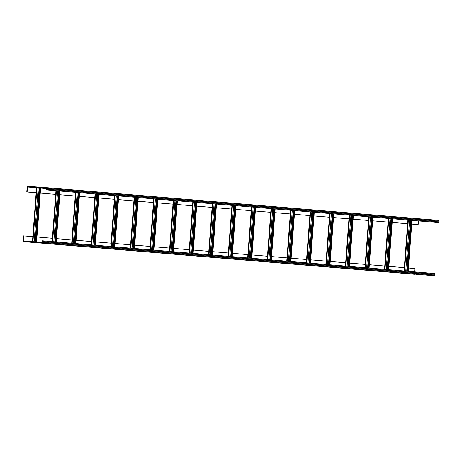 <?xml version="1.0" encoding="UTF-8"?>
<svg xmlns="http://www.w3.org/2000/svg" width="462" height="462" viewBox="0 0 462 462"><rect width="100%" height="100%" fill="white"/><g stroke="black" fill="none" stroke-linecap="round" stroke-linejoin="round"><path stroke-width="0.69" d="M408.431 267.983L414.859 268.52L414.605 271.841M414.772 274.266A0.739 0.693 94.8 0 1 414.761 274.266L23.735 241.649A0.739 0.693 94.8 0 1 23.1 240.864L23.475 235.88L23.822 235.909L23.447 240.887A0.37 0.346 -85.2 0 0 23.764 241.285L43.093 242.712A0.37 0.346 -85.2 0 0 43.468 242.371L43.52 241.632A0.37 0.346 -85.2 0 0 43.203 241.239L42.342 241.176L42.371 240.806L43.232 240.869A0.739 0.693 94.8 0 1 43.867 241.655L43.815 242.394A0.739 0.693 94.8 0 1 43.064 243.081L434.101 275.698L43.064 243.081M43.237 240.869L434.274 273.481A0.739 0.693 94.8 0 1 434.904 274.272L434.852 275.011A0.739 0.693 94.8 0 1 434.101 275.698M28.355 242.001L30.313 242.163L28.355 242.001M31.612 242.273L33.57 242.435L31.612 242.273M34.875 242.544L36.827 242.706L34.875 242.544M38.132 242.816L40.09 242.977L38.132 242.816M41.389 243.087L43.347 243.249L41.389 243.087M44.652 243.358L46.604 243.52L44.652 243.358M47.909 243.63L49.861 243.792L47.909 243.63M51.166 243.901L53.124 244.063L51.166 243.901M54.424 244.173L56.381 244.334L54.424 244.173M57.686 244.444L59.638 244.612L57.686 244.444M60.944 244.716L62.896 244.883L60.944 244.716M64.201 244.987L66.158 245.155L64.201 244.987M67.458 245.264L69.416 245.426L67.458 245.264M70.721 245.536L72.673 245.697L70.721 245.536M73.978 245.807L75.935 245.969L73.978 245.807M77.235 246.079L79.193 246.24L77.235 246.079M80.492 246.35L82.45 246.512L80.492 246.35M83.755 246.621L85.707 246.783L83.755 246.621M87.012 246.893L88.97 247.055L87.012 246.893M90.269 247.164L92.227 247.326L90.269 247.164M93.532 247.436L95.484 247.597L93.532 247.436M96.789 247.707L98.741 247.869L96.789 247.707M100.046 247.978L102.004 248.14L100.046 247.978M103.303 248.25L105.261 248.412L103.303 248.25M106.566 248.521L108.518 248.683L106.566 248.521M109.823 248.793L111.775 248.96L109.823 248.793M113.08 249.064L115.038 249.232L113.08 249.064M116.337 249.336L118.295 249.503L116.337 249.336M119.6 249.613L121.552 249.775L119.6 249.613M122.857 249.884L124.815 250.046L122.857 249.884M126.114 250.156L128.072 250.317L126.114 250.156M129.372 250.427L131.329 250.589L129.372 250.427M132.634 250.699L134.586 250.86L132.634 250.699M135.892 250.97L137.849 251.132L135.892 250.97M139.149 251.241L141.106 251.403L139.149 251.241M142.411 251.513L144.363 251.675L142.411 251.513M145.669 251.784L147.621 251.946L145.669 251.784M148.926 252.056L150.883 252.217L148.926 252.056M152.183 252.327L154.141 252.489L152.183 252.327M155.446 252.599L157.398 252.76L155.446 252.599M158.703 252.87L160.655 253.032L158.703 252.87M161.96 253.141L163.918 253.309L161.96 253.141M165.217 253.413L167.175 253.58L165.217 253.413M168.48 253.684L170.432 253.852L168.48 253.684M171.737 253.961L173.695 254.123L171.737 253.961M174.994 254.233L176.952 254.395L174.994 254.233M178.251 254.504L180.209 254.666L178.251 254.504M181.514 254.776L183.466 254.937L181.514 254.776M184.771 255.047L186.729 255.209L184.771 255.047M188.028 255.319L189.986 255.48L188.028 255.319M191.291 255.59L193.243 255.752L191.291 255.59M194.548 255.861L196.5 256.023L194.548 255.861M197.805 256.133L199.763 256.295L197.805 256.133M201.062 256.404L203.02 256.566L201.062 256.404M204.325 256.676L206.277 256.837L204.325 256.676M207.582 256.947L209.534 257.109L207.582 256.947M210.839 257.219L212.797 257.386L210.839 257.219M214.097 257.49L216.054 257.657L214.097 257.49M217.359 257.761L219.311 257.929L217.359 257.761M220.617 258.033L222.574 258.2L220.617 258.033M223.874 258.31L225.831 258.472L223.874 258.31M227.131 258.581L229.088 258.743L227.131 258.581M230.394 258.853L232.346 259.015L230.394 258.853M233.651 259.124L235.608 259.286L233.651 259.124M236.908 259.396L238.866 259.557L236.908 259.396M240.171 259.667L242.123 259.829L240.171 259.667M243.428 259.939L245.38 260.1L243.428 259.939M246.685 260.21L248.643 260.372L246.685 260.21M249.942 260.481L251.9 260.643L249.942 260.481M253.205 260.753L255.157 260.915L253.205 260.753M256.462 261.024L258.414 261.186L256.462 261.024M259.719 261.296L261.677 261.457L259.719 261.296M262.976 261.567L264.934 261.735L262.976 261.567M266.239 261.839L268.191 262.006L266.239 261.839M269.496 262.11L271.454 262.277L269.496 262.11M272.753 262.381L274.711 262.549L272.753 262.381M276.016 262.659L277.968 262.82L276.016 262.659M279.273 262.93L281.225 263.092L279.273 262.93M282.53 263.201L284.488 263.363L282.53 263.201M285.787 263.473L287.745 263.635L285.787 263.473M289.05 263.744L291.002 263.906L289.05 263.744M292.307 264.016L294.259 264.177L292.307 264.016M295.565 264.287L297.522 264.449L295.565 264.287M298.822 264.559L300.779 264.72L298.822 264.559M302.084 264.83L304.036 264.992L302.084 264.83M305.342 265.101L307.294 265.263L305.342 265.101M308.599 265.373L310.556 265.535L308.599 265.373M311.856 265.644L313.813 265.806L311.856 265.644M315.119 265.916L317.071 266.083L315.119 265.916M318.376 266.187L320.333 266.355L318.376 266.187M321.633 266.459L323.591 266.626L321.633 266.459M324.896 266.73L326.848 266.897L324.896 266.73M328.153 267.007L330.105 267.169L328.153 267.007M331.41 267.279L333.368 267.44L331.41 267.279M334.667 267.55L336.625 267.712L334.667 267.55M337.93 267.821L339.882 267.983L337.93 267.821M341.187 268.093L343.139 268.255L341.187 268.093M344.444 268.364L346.402 268.526L344.444 268.364M347.701 268.636L349.659 268.797L347.701 268.636M350.964 268.907L352.916 269.069L350.964 268.907M354.221 269.179L356.173 269.34L354.221 269.179M357.478 269.45L359.436 269.612L357.478 269.45M360.735 269.721L362.693 269.883L360.735 269.721M363.998 269.993L365.95 270.154L363.998 269.993M367.255 270.264L369.213 270.432L367.255 270.264M370.512 270.536L372.47 270.703L370.512 270.536M373.775 270.807L375.727 270.975L373.775 270.807M377.032 271.079L378.984 271.246L377.032 271.079M380.29 271.356L382.247 271.517L380.29 271.356M383.547 271.627L385.504 271.789L383.547 271.627M386.809 271.899L388.761 272.06L386.809 271.899M390.067 272.17L392.019 272.332L390.067 272.17M393.324 272.441L395.281 272.603L393.324 272.441M396.581 272.713L398.539 272.875L396.581 272.713M399.844 272.984L401.796 273.146L399.844 272.984M403.101 273.256L405.053 273.417L403.101 273.256M406.358 273.527L408.316 273.689L406.358 273.527M409.615 273.799L411.573 273.96L409.615 273.799M412.878 274.07L414.83 274.232L412.878 274.07M416.135 274.341L418.093 274.503L416.135 274.341M41.216 242.954L43.168 243.116L41.216 242.954M44.473 243.226L46.431 243.387L44.473 243.226M47.73 243.497L49.688 243.659L47.73 243.497M50.993 243.769L52.945 243.93L50.993 243.769M54.25 244.04L56.202 244.202L54.25 244.04M57.507 244.311L59.465 244.473L57.507 244.311M60.765 244.583L62.722 244.745L60.765 244.583M64.027 244.854L65.979 245.016L64.027 244.854M67.285 245.126L69.242 245.287L67.285 245.126M70.542 245.397L72.499 245.559L70.542 245.397M73.805 245.668L75.756 245.83L73.805 245.668M77.062 245.94L79.014 246.102L77.062 245.94M80.319 246.211L82.276 246.379L80.319 246.211M83.576 246.483L85.534 246.65L83.576 246.483M86.839 246.754L88.791 246.922L86.839 246.754M90.096 247.031L92.048 247.193L90.096 247.031M93.353 247.303L95.311 247.465L93.353 247.303M96.61 247.574L98.568 247.736L96.61 247.574M99.873 247.846L101.825 248.007L99.873 247.846M103.13 248.117L105.082 248.279L103.13 248.117M106.387 248.389L108.345 248.55L106.387 248.389M109.644 248.66L111.602 248.822L109.644 248.66M112.907 248.931L114.859 249.093L112.907 248.931M116.164 249.203L118.122 249.365L116.164 249.203M119.421 249.474L121.379 249.636L119.421 249.474M122.684 249.746L124.636 249.907L122.684 249.746M125.941 250.017L127.893 250.179L125.941 250.017M129.198 250.288L131.156 250.45L129.198 250.288M132.455 250.56L134.413 250.727L132.455 250.56M135.718 250.831L137.67 250.999L135.718 250.831M138.975 251.103L140.927 251.27L138.975 251.103M142.232 251.38L144.19 251.542L142.232 251.38M145.49 251.651L147.447 251.813L145.49 251.651M148.752 251.923L150.704 252.085L148.752 251.923M152.01 252.194L153.967 252.356L152.01 252.194M155.267 252.466L157.224 252.627L155.267 252.466M158.524 252.737L160.481 252.899L158.524 252.737M161.787 253.009L163.739 253.17L161.787 253.009M165.044 253.28L167.001 253.442L165.044 253.28M168.301 253.551L170.259 253.713L168.301 253.551M171.564 253.823L173.516 253.985L171.564 253.823M174.821 254.094L176.773 254.256L174.821 254.094M178.078 254.366L180.036 254.527L178.078 254.366M181.335 254.637L183.293 254.799L181.335 254.637M184.598 254.909L186.55 255.076L184.598 254.909M187.855 255.18L189.807 255.347L187.855 255.18M191.112 255.451L193.07 255.619L191.112 255.451M194.369 255.729L196.327 255.89L194.369 255.729M197.632 256L199.584 256.162L197.632 256M200.889 256.271L202.847 256.433L200.889 256.271M204.146 256.543L206.104 256.705L204.146 256.543M207.403 256.814L209.361 256.976L207.403 256.814M210.666 257.086L212.618 257.247L210.666 257.086M213.923 257.357L215.881 257.519L213.923 257.357M217.18 257.629L219.138 257.79L217.18 257.629M220.443 257.9L222.395 258.062L220.443 257.9M223.7 258.171L225.652 258.333L223.7 258.171M226.958 258.443L228.915 258.605L226.958 258.443M230.215 258.714L232.172 258.876L230.215 258.714M233.477 258.986L235.429 259.153L233.477 258.986M236.735 259.257L238.687 259.425L236.735 259.257M239.992 259.529L241.949 259.696L239.992 259.529M243.249 259.8L245.207 259.967L243.249 259.8M246.512 260.077L248.464 260.239L246.512 260.077M249.769 260.349L251.726 260.51L249.769 260.349M253.026 260.62L254.984 260.782L253.026 260.62M256.283 260.891L258.241 261.053L256.283 260.891M259.546 261.163L261.498 261.325L259.546 261.163M262.803 261.434L264.761 261.596L262.803 261.434M266.06 261.706L268.018 261.867L266.06 261.706M269.323 261.977L271.275 262.139L269.323 261.977M272.58 262.249L274.532 262.41L272.58 262.249M275.837 262.52L277.795 262.682L275.837 262.52M279.094 262.791L281.052 262.953L279.094 262.791M282.357 263.063L284.309 263.225L282.357 263.063M285.614 263.334L287.566 263.502L285.614 263.334M288.871 263.606L290.829 263.773L288.871 263.606M292.128 263.877L294.086 264.045L292.128 263.877M295.391 264.149L297.343 264.316L295.391 264.149M298.648 264.426L300.606 264.587L298.648 264.426M301.905 264.697L303.863 264.859L301.905 264.697M305.163 264.969L307.12 265.13L305.163 264.969M308.425 265.24L310.377 265.402L308.425 265.24M311.683 265.511L313.64 265.673L311.683 265.511M314.94 265.783L316.897 265.945L314.94 265.783M318.202 266.054L320.154 266.216L318.202 266.054M321.46 266.326L323.412 266.487L321.46 266.326M324.717 266.597L326.674 266.759L324.717 266.597M327.974 266.869L329.932 267.03L327.974 266.869M331.237 267.14L333.189 267.302L331.237 267.14M334.494 267.411L336.446 267.573L334.494 267.411M337.751 267.683L339.709 267.85L337.751 267.683M341.008 267.954L342.966 268.122L341.008 267.954M344.271 268.226L346.223 268.393L344.271 268.226M347.528 268.497L349.486 268.665L347.528 268.497M350.785 268.774L352.743 268.936L350.785 268.774M354.042 269.046L356 269.207L354.042 269.046M357.305 269.317L359.257 269.479L357.305 269.317M360.562 269.589L362.52 269.75L360.562 269.589M363.819 269.86L365.777 270.022L363.819 269.86M367.082 270.131L369.034 270.293L367.082 270.131M370.339 270.403L372.291 270.565L370.339 270.403M373.596 270.674L375.554 270.836L373.596 270.674M376.853 270.946L378.811 271.107L376.853 270.946M380.116 271.217L382.068 271.379L380.116 271.217M383.373 271.489L385.325 271.65L383.373 271.489M386.63 271.76L388.588 271.922L386.63 271.76M389.888 272.031L391.845 272.199L389.888 272.031M393.15 272.303L395.102 272.47L393.15 272.303M396.408 272.574L398.365 272.742L396.408 272.574M399.665 272.846L401.622 273.013L399.665 272.846M402.922 273.123L404.879 273.285L402.922 273.123M406.185 273.394L408.137 273.556L406.185 273.394M409.442 273.666L411.399 273.827L409.442 273.666M412.699 273.937L414.657 274.099L412.699 273.937M415.962 274.209L417.914 274.37L415.962 274.209M419.219 274.48L421.171 274.642L419.219 274.48M422.476 274.751L424.434 274.913L422.476 274.751M425.733 275.023L427.691 275.185L425.733 275.023M428.996 275.294L430.948 275.456L428.996 275.294M404.314 267.642L388.883 266.355M384.765 266.014L369.329 264.726M365.211 264.38L349.774 263.092M345.663 262.751L330.226 261.463M326.108 261.117L310.672 259.835M306.554 259.488L291.124 258.2M287.006 257.86L271.569 256.572M267.452 256.225L252.015 254.937M247.903 254.597L232.467 253.309M228.349 252.968L212.913 251.68M208.795 251.334L193.364 250.046M189.247 249.705L173.81 248.417M169.693 248.071L154.256 246.789M150.144 246.442L134.708 245.155M130.59 244.814L115.154 243.526M111.036 243.179L95.605 241.892M91.488 241.551L76.051 240.263M71.933 239.922L56.497 238.635M52.385 238.288L36.948 237M32.831 236.66L23.822 235.909M418.156 224.613L411.734 224.076L418.156 224.613L418.433 220.928M407.617 223.735L392.18 222.447L407.617 223.729M388.068 222.107L372.632 220.819L388.068 222.101M368.514 220.472L353.078 219.184L368.514 220.472M348.96 218.844L333.529 217.556L348.96 218.838M329.412 217.215L313.975 215.927L329.412 217.209M309.858 215.581L294.421 214.293L309.858 215.581M290.309 213.952L274.873 212.664L290.309 213.946M270.755 212.318L255.319 211.03L270.755 212.318M251.201 210.689L235.77 209.402L251.201 210.684M216.216 207.767L231.653 209.055L216.216 207.773M212.098 207.426L196.662 206.139L212.098 207.426M177.113 204.504L192.55 205.792L177.113 204.51M172.996 204.169L157.559 202.882L172.996 204.164M138.011 201.247L153.442 202.535L138.005 201.247M133.893 200.906L118.457 199.619L133.893 200.901M114.339 199.272L98.903 197.984L114.339 199.272M94.791 197.644L79.354 196.356L94.791 197.638M75.237 196.015L59.8 194.727L75.237 196.009M55.683 194.381L40.246 193.093L55.683 194.381M27.119 191.996L36.134 192.746L26.779 191.973L27.119 191.996L27.495 187.018A0.37 0.346 94.8 0 1 27.87 186.671L47.199 188.103A0.37 0.346 94.8 0 1 47.517 188.496L47.465 189.235A0.37 0.346 94.8 0 1 47.089 189.576L46.229 189.512L46.2 189.882L47.06 189.946A0.739 0.693 -85.2 0 0 47.805 189.258L47.863 188.525A0.739 0.693 -85.2 0 0 47.234 187.734L27.899 186.302A0.739 0.693 -85.2 0 0 27.148 186.989L26.779 191.973M36.527 241.955L40.575 188.08L36.51 187.768L32.502 241.643L36.573 241.961L23.447 240.887M56.012 190.702L52.183 241.614M75.56 192.331L71.731 243.243M95.114 193.965L91.285 244.877M114.663 195.593L110.834 246.506M134.217 197.228L130.388 248.14M153.771 198.856L149.942 249.769M173.319 200.485L169.49 251.397M192.873 202.119L189.045 253.032M212.422 203.748L208.593 254.66M231.976 205.376L228.147 256.289M251.53 207.011L247.701 257.923M271.079 208.639L267.25 259.552M290.633 210.274L286.804 261.186M310.181 211.902L306.352 262.814M329.735 213.531L325.906 264.443M349.289 215.165L345.461 266.077M368.838 216.793L365.009 267.706M388.392 218.422L384.563 269.334M407.94 220.056L404.111 270.969M47.234 187.734A0.739 0.693 -85.2 0 0 47.228 187.734L438.265 220.351A0.739 0.693 -85.2 0 0 438.265 220.351L47.234 187.734M46.2 189.882L438.097 222.563A0.739 0.693 -85.2 0 0 438.842 221.875L438.9 221.136A0.739 0.693 -85.2 0 0 438.271 220.351M32.49 187.018L34.448 187.185L32.49 187.018M35.747 187.289L37.705 187.457L35.747 187.289M39.01 187.566L40.962 187.728L39.01 187.566M42.267 187.838L44.219 187.999L42.267 187.838M45.524 188.109L47.465 188.271L45.524 188.109M47.471 188.282L27.87 186.671M45.351 187.97L47.303 188.132L45.351 187.97M410.706 220.287L406.883 271.2M411.44 220.345L407.611 271.258M411.786 220.374L407.958 271.286M39.322 187.976L35.274 241.851M40.055 188.04L36.001 241.915M40.396 188.069L36.348 241.938M43.278 241.251L42.342 241.176M59.852 191.02L56.023 241.938M59.506 190.997L55.677 241.909M58.778 190.933L54.949 241.845M79.4 192.654L75.572 243.566M79.06 192.625L75.231 243.538M78.326 192.562L74.498 243.474M98.955 194.283L95.126 245.195M98.608 194.254L94.779 245.166M97.88 194.196L94.052 245.108M118.509 195.917L114.68 246.829M118.162 195.888L114.333 246.8M117.429 195.824L113.6 246.737M138.057 197.545L134.228 248.458M137.711 197.517L133.888 248.429M136.983 197.453L133.154 248.371M157.611 199.174L153.782 250.086M157.265 199.145L153.436 250.058M156.537 199.087L152.708 250M177.16 200.808L173.337 251.721M176.819 200.779L172.99 251.692M176.086 200.716L172.257 251.628M196.714 202.437L192.885 253.349M196.367 202.408L192.538 253.32M195.64 202.35L191.811 253.263M216.268 204.071L212.439 254.984M215.921 204.042L212.093 254.955M215.188 203.979L211.359 254.891M235.816 205.7L231.988 256.612M235.47 205.671L231.647 256.583M234.742 205.607L230.913 256.52M255.37 207.328L251.542 258.241M255.024 207.299L251.195 258.212M254.296 207.242L250.468 258.154M274.919 208.963L271.096 259.875M274.578 208.934L270.749 259.846M273.845 208.87L270.016 259.783M294.473 210.591L290.644 261.504M294.127 210.562L290.298 261.475M293.399 210.499L289.57 261.417M314.027 212.22L310.198 263.132M313.681 212.191L309.852 263.103M312.947 212.133L309.124 263.045M333.576 213.854L329.747 264.766M333.229 213.825L329.406 264.738M332.501 213.762L328.673 264.674M353.13 215.483L349.301 266.395M352.783 215.454L348.954 266.366M352.056 215.396L348.227 266.308M372.678 217.117L368.855 268.029M372.337 217.088L368.509 268M371.604 217.025L367.775 267.937M392.232 218.745L388.403 269.658M391.886 218.717L388.057 269.629M391.158 218.653L387.329 269.565M434.268 273.481L43.243 240.869M434.904 274.272L43.867 241.655M434.852 275.011L43.815 242.394M32.456 241.638L36.51 187.768L27.495 187.018M47.505 188.687L40.621 188.109M438.097 222.563L47.06 189.946M438.842 221.875L47.805 189.258M438.9 221.136L47.863 188.525M408.373 220.091L404.545 271.003M409.58 220.189L405.752 271.102M410.527 220.27L406.699 271.182M411.405 220.345L407.576 271.258M411.965 220.391L408.137 271.304M43.405 242.556L33.94 241.765M36.983 187.803L32.935 241.672M38.19 187.89L34.142 241.765M39.143 187.965L35.095 241.834M40.015 188.04L35.967 241.915M56.439 190.737L52.61 241.649M60.031 191.037L56.202 241.949M59.471 190.991L55.642 241.903M58.599 190.916L54.77 241.828M57.646 190.841L53.817 241.753M75.987 192.371L72.164 243.283M79.58 192.666L75.756 243.584M79.025 192.619L75.196 243.532M78.147 192.55L74.318 243.462M77.2 192.469L73.371 243.382M95.542 194L91.713 244.912M99.134 194.3L95.305 245.212M98.573 194.254L94.745 245.166M97.701 194.179L93.873 245.091M96.749 194.098L92.92 245.01M115.096 195.628L111.267 246.541M118.688 195.928L114.859 246.841M118.128 195.882L114.299 246.795M117.25 195.813L113.421 246.725M116.303 195.732L112.474 246.644M134.644 197.262L130.815 248.175M138.236 197.563L134.407 248.475M137.676 197.517L133.847 248.429M136.804 197.441L132.975 248.354M135.851 197.361L132.022 248.273M154.198 198.891L150.369 249.803M157.79 199.191L153.962 250.104M157.23 199.145L153.401 250.058M156.358 199.07L152.529 249.982M155.405 198.995L151.576 249.907M173.747 200.52L169.924 251.438M177.339 200.82L173.516 251.732M176.784 200.774L172.955 251.686M175.907 200.704L172.078 251.617M174.959 200.623L171.131 251.536M193.301 202.154L189.472 253.066M196.893 202.454L193.064 253.367M196.333 202.408L192.504 253.32M195.461 202.333L191.632 253.245M194.508 202.252L190.679 253.164M212.855 203.782L209.026 254.695M216.447 204.083L212.618 254.995M215.887 204.037L212.058 254.949M215.009 203.961L211.18 254.874M214.062 203.886L210.233 254.799M232.403 205.417L228.575 256.329M235.995 205.711L232.167 256.629M235.435 205.665L231.606 256.577M234.563 205.596L230.734 256.508M233.61 205.515L229.781 256.427M251.957 207.045L248.129 257.958M255.55 207.346L251.721 258.258M254.989 207.299L251.161 258.212M254.117 207.224L250.288 258.137M253.164 207.143L249.336 258.056M271.506 208.674L267.683 259.586M275.098 208.974L271.275 259.887M274.543 208.928L270.715 259.84M273.666 208.859L269.837 259.771M272.719 208.778L268.89 259.69M291.06 210.308L287.231 261.221M294.652 210.608L290.823 261.521M294.092 210.562L290.263 261.475M293.22 210.487L289.391 261.4M292.267 210.406L288.438 261.319M310.614 211.937L306.785 262.849M314.206 212.237L310.377 263.149M313.646 212.191L309.817 263.103M312.768 212.116L308.939 263.028M311.821 212.041L307.992 262.953M330.163 213.565L326.334 264.483M333.755 213.866L329.926 264.778M333.194 213.819L329.366 264.732M332.322 213.75L328.494 264.662M331.369 213.669L327.541 264.582M349.717 215.2L345.888 266.112M353.309 215.5L349.48 266.412M352.749 215.454L348.92 266.366M351.877 215.379L348.048 266.291M350.924 215.298L347.095 266.21M369.265 216.828L365.442 267.741M372.857 217.128L369.034 268.041M372.303 217.082L368.474 267.995M371.425 217.007L367.596 267.92M370.478 216.932L366.649 267.845M388.819 218.462L384.99 269.375M392.411 218.757L388.582 269.675M391.851 218.711L388.022 269.623M390.979 218.642L387.15 269.554M390.026 218.561L386.197 269.473M407.894 220.051L404.065 270.963M412.012 220.397L408.183 271.31M40.627 188.086L36.573 241.961M55.96 190.696L52.131 241.609M60.077 191.043L56.249 241.955M75.514 192.331L71.685 243.243M79.631 192.671L75.803 243.584M95.062 193.959L91.239 244.872M99.18 194.306L95.351 245.218M114.616 195.588L110.788 246.506M118.734 195.934L114.905 246.847M134.171 197.222L130.342 248.134M138.282 197.563L134.459 248.475M153.719 198.851L149.89 249.763M157.837 199.197L154.008 250.109M173.273 200.485L169.444 251.397M177.391 200.826L173.562 251.738M192.821 202.113L188.998 253.026M196.939 202.454L193.11 253.367M212.376 203.742L208.547 254.654M216.493 204.088L212.664 255.001M231.93 205.376L228.101 256.289M236.042 205.717L232.219 256.629M251.478 207.005L247.649 257.917M255.596 207.351L251.767 258.264M271.032 208.633L267.203 259.552M275.15 208.98L271.321 259.892M290.586 210.268L286.758 261.18M294.698 210.608L290.869 261.521M310.135 211.896L306.306 262.809M314.252 212.243L310.424 263.155M329.689 213.531L325.86 264.443M333.801 213.871L329.978 264.784M349.237 215.159L345.409 266.072M353.355 215.5L349.526 266.412M368.792 216.788L364.963 267.7M372.909 217.134L369.08 268.047M388.346 218.422L384.517 269.334M392.457 218.763L388.629 269.675"/></g></svg>
